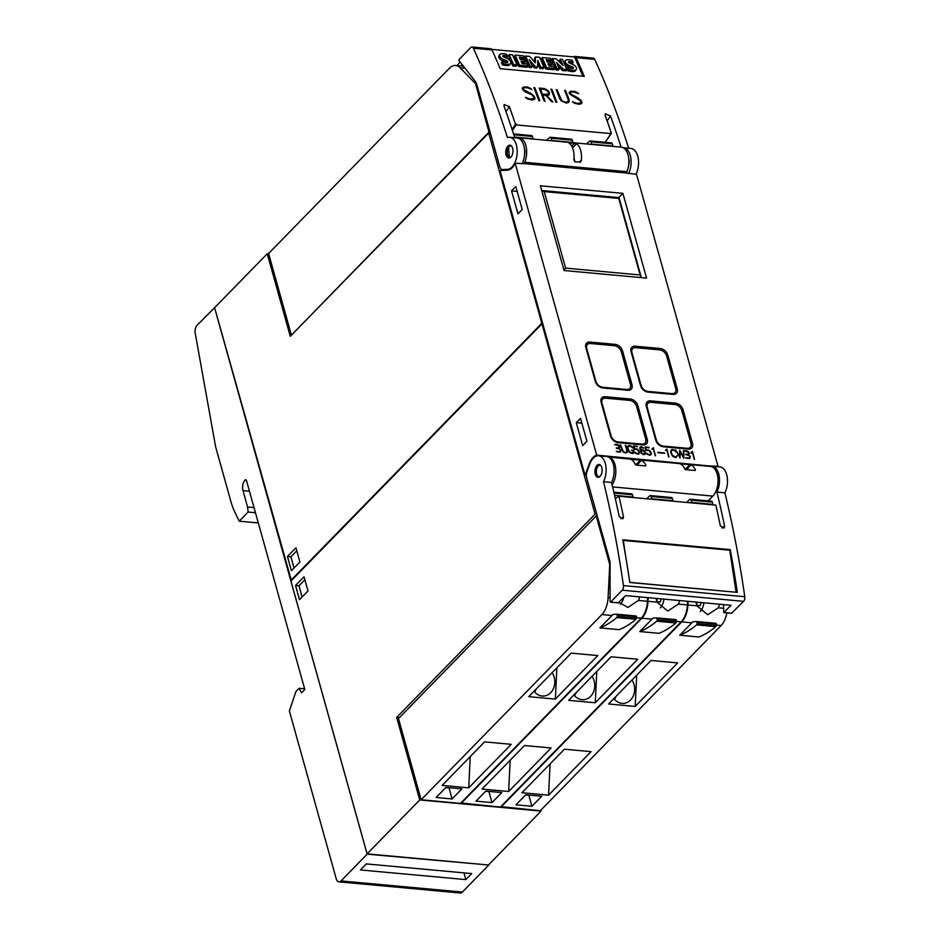 <?xml version="1.0" encoding="UTF-8"?>
<svg xmlns="http://www.w3.org/2000/svg" width="940" height="940" viewBox="0 0 940 940"><rect width="100%" height="100%" fill="white"/><g stroke="black" fill="none" stroke-linecap="round" stroke-linejoin="round"><path stroke-width="1.41" d="M628.649 148.215A771.576 428.899 -84.8 0 0 594.738 59.373A3.854 2.15 -84.8 0 0 593.351 58.139L574.716 56.424A3.854 2.15 95.2 0 1 576.114 57.657A771.576 428.899 95.2 0 1 584.292 76.387L500.197 68.667A771.576 428.899 -84.8 0 0 492.02 49.938A3.854 2.15 -84.8 0 0 490.621 48.716L471.998 47A3.854 2.15 95.2 0 1 473.384 48.234A771.576 428.899 95.2 0 1 507.459 137.581A16.074 8.93 95.2 0 1 509.668 137.299A16.074 8.93 95.2 0 1 517.212 152.151A16.074 8.93 95.2 0 1 508.951 169.024A16.074 8.93 95.2 0 1 507.424 169.329L502.653 169.553A6.427 3.572 95.2 0 1 502.371 169.541A6.427 3.572 95.2 0 1 499.692 166.486L476.627 83.86A6.427 3.572 95.2 0 0 475.675 81.862L459.026 60.559L459.108 59.478L470.728 47.564A3.854 2.15 95.2 0 1 471.998 47M635.969 174.358A16.074 8.93 -84.8 0 0 638.131 157.814A16.074 8.93 -84.8 0 0 631.022 148.438L623.573 147.756A16.074 8.93 95.2 0 1 630.681 157.121A16.074 8.93 95.2 0 1 628.519 173.665M611.341 133.151A771.576 428.899 -84.8 0 0 605.184 115.491L605.278 113.799L610.507 115.984A771.576 428.899 95.2 0 1 621.07 147.133M628.472 166.18A10.61 5.898 -84.8 0 0 629.224 159.917L628.848 159.882M514.756 137.769A771.576 428.899 -84.8 0 0 504.063 106.208L504.146 104.516L509.386 106.702A771.576 428.899 95.2 0 1 515.531 124.362L512.053 129.426M516.107 123.939L516.424 124.914M512.418 130.519L516.236 124.926L610.977 133.621L605.043 142.304M610.765 133.562L610.436 132.599L610.765 133.562M574.552 103.294L572.425 101.673L576.502 103.224L579.016 103.459L581.049 102.542A771.576 428.899 -84.8 0 0 580.391 100.803L569.663 93.965A771.576 428.899 -84.8 0 0 569.158 92.66L570.028 91.521L574.399 91.321L578.758 93.718L574.669 92.179L572.154 91.944L570.134 92.849A771.576 428.899 95.2 0 1 570.568 93.965L578.347 98.101L581.284 100.803A771.576 428.899 95.2 0 1 582.013 102.73L579.393 104.34L574.552 103.294M555.904 102.19A771.576 428.899 -84.8 0 0 550.911 89.171L551.839 89.253A771.576 428.899 95.2 0 1 556.832 102.272L555.904 102.19M538.879 100.627A771.576 428.899 -84.8 0 0 533.885 87.608L534.801 87.69A771.576 428.899 95.2 0 1 539.807 100.709L538.879 100.627M527.61 98.982L525.484 97.361L529.561 98.923L532.087 99.158L534.108 98.23A771.576 428.899 -84.8 0 0 533.462 96.503L531.558 94.646L524.814 91.685L522.722 89.653A771.576 428.899 -84.8 0 0 522.217 88.36L523.087 87.209L527.457 87.009L531.817 89.417L527.74 87.867L525.213 87.632L523.192 88.536A771.576 428.899 95.2 0 1 523.627 89.664L531.405 93.788L534.343 96.491A771.576 428.899 95.2 0 1 535.072 98.418L532.451 100.028L527.61 98.982M544.178 101.109A771.576 428.899 -84.8 0 0 539.172 88.09L544.483 88.572L548.807 91.392A771.576 428.899 95.2 0 1 549.536 93.272L548.913 95.046L546.763 95.457L552.943 101.908L551.945 101.826L545.764 95.363L542.791 95.093A771.576 428.899 95.2 0 1 545.094 101.191L544.178 101.109M561.145 100.827L559.782 98.888A771.576 428.899 -84.8 0 0 556.21 89.653L557.126 89.735A771.576 428.899 95.2 0 1 560.687 98.947L562.802 101.403L566.174 102.284L568.23 101.356L568.183 99.628A771.576 428.899 -84.8 0 0 564.623 90.428L565.551 90.51A771.576 428.899 95.2 0 1 569.123 99.746L569.17 101.567L566.538 103.165L561.145 100.827M522.064 163.901A16.074 8.93 -84.8 0 0 524.226 147.357A16.074 8.93 -84.8 0 0 517.118 137.98L509.668 137.299M568.301 102.707L568.994 99.91L565.445 90.639L564.682 90.569M567.842 101.861L564.799 102.319L561.873 100.933L557.032 89.864L556.257 89.794M552.673 101.884L546.763 95.457M544.93 101.179L542.791 95.093M549.254 94.635L548.702 91.544L546.61 89.512L539.231 88.231M540.441 89.03L542.333 94.388L546.681 94.787L548.29 94.353L548.596 93.119A771.576 428.899 -84.8 0 0 547.914 91.368L544.789 89.429L540.441 89.03A771.576 428.899 95.2 0 1 542.451 94.223L548.42 94.2M531.476 89.382L529.69 87.808M534.202 99.581L534.954 98.571L533.086 95.328L524.567 91.016L523.087 88.677L523.557 88.055M533.744 98.724L529.443 99.076L525.73 97.549M529.584 87.937L524.743 86.903L522.993 87.35M539.63 100.686L534.801 87.69M534.707 87.819L533.932 87.749M556.656 102.248L551.839 89.253M551.733 89.382L550.969 89.312M578.417 93.694L576.631 92.12M581.143 103.894L581.895 102.883L580.027 99.64L571.508 95.316L570.016 92.99L570.498 92.355M580.685 103.036L576.385 103.377L572.672 101.861M576.526 92.249L571.673 91.204L569.934 91.65M573.541 56.905A3.854 2.15 95.2 0 1 574.716 56.424M582.988 76.269L574.505 56.988L491.702 49.385M559.3 68.855L558.419 70.148L556.116 69.936L551.651 59.784L552.532 58.503L556.21 58.832L563.072 65.565L560.275 59.208L562.461 59.408L566.926 69.56L563.365 69.231L556.468 62.428L559.3 68.855L556.997 68.644L552.532 58.503M560.534 63.074L559.406 60.501L560.275 59.208M566.926 69.56L566.045 70.841L562.484 70.524L558.149 66.235M532.252 66.376L531.37 67.656L529.161 67.457L524.696 57.317L525.577 56.024L529.678 56.4L535.307 62.851L535.518 56.941L539.584 57.305L544.048 67.457L540.747 67.151L537.798 60.454L537.562 66.858L535.412 66.669L529.302 59.69L532.252 66.376L530.043 66.176L525.577 56.024M534.496 61.934L534.637 58.221L535.518 56.941M544.048 67.457L543.167 68.749L539.865 68.444L537.692 63.485M537.562 66.858L536.681 68.15L534.531 67.95L531.335 64.308M516.953 64.977L516.072 66.258L512.77 65.953L508.305 55.812L509.186 54.52L512.488 54.825L516.953 64.977L513.639 64.672L509.186 54.52M510.62 63.415L509.738 64.707A4.912 2.89 -145.6 0 1 508.188 65.553A17.472 10.281 -145.6 0 1 502.348 64.79L501.42 62.698L502.301 61.417A14.194 8.354 34.4 0 0 506.037 62.381A4.042 2.373 34.4 0 0 507.471 62.299A1.01 0.599 34.4 0 0 506.836 60.853A63.274 37.248 34.4 0 0 503.652 59.514A5.558 3.266 -145.6 0 1 500.738 57.693A3.748 2.209 -145.6 0 1 499.587 55.143A4.535 2.667 -145.6 0 1 499.833 54.567A4.535 2.667 -145.6 0 1 501.349 53.768A13.325 7.849 -145.6 0 1 506.648 54.355L507.506 56.306A10.693 6.298 34.4 0 0 503.499 55.554A1.61 0.952 34.4 0 0 502.818 55.836A1.61 0.952 34.4 0 0 502.794 55.871L503.018 56.482A3.643 2.15 34.4 0 0 504.38 57.246L506.778 58.257A5.769 3.396 -145.6 0 1 509.691 60.125A3.995 2.35 -145.6 0 1 510.89 62.769A4.912 2.89 -145.6 0 1 510.62 63.415A4.912 2.89 -145.6 0 1 509.057 64.273A17.472 10.281 -145.6 0 1 503.217 63.497L502.301 61.417M506.39 62.416A1.163 0.681 34.4 0 0 505.955 62.146A63.274 37.248 34.4 0 0 502.771 60.806A5.558 3.266 -145.6 0 1 499.857 58.973A3.748 2.209 -145.6 0 1 498.705 56.424A4.535 2.667 -145.6 0 1 498.952 55.848L499.833 54.567M507.506 56.306L506.625 57.599A10.693 6.298 34.4 0 0 503.64 56.894M524.344 57.657L519.268 57.187L520.29 59.502L524.72 59.901L525.484 61.641L521.054 61.229L522.1 63.626L527.176 64.085L528.01 65.988L527.129 67.269L518.751 66.505L514.286 56.353L515.167 55.072L523.545 55.836L524.344 57.657L523.462 58.938L519.902 58.609M525.484 61.641L524.602 62.921L521.677 62.663M551.298 60.125L546.222 59.667L547.245 61.97L551.674 62.381L552.426 64.108L548.008 63.709L549.054 66.094L554.13 66.564L554.964 68.456L554.083 69.748L545.705 68.973L541.24 58.832L542.121 57.54L550.499 58.315L551.298 60.125L550.417 61.417L546.857 61.088M552.426 64.108L551.557 65.4L548.631 65.13M576.279 69.443L575.398 70.723A4.912 2.89 -145.6 0 1 573.835 71.581A17.472 10.281 -145.6 0 1 567.995 70.817L567.079 68.726L567.96 67.433A14.194 8.354 34.4 0 0 571.696 68.409A4.042 2.373 34.4 0 0 573.13 68.326A1.01 0.599 34.4 0 0 572.495 66.881A63.274 37.248 34.4 0 0 569.311 65.541A5.558 3.266 -145.6 0 1 566.397 63.72A3.748 2.209 -145.6 0 1 565.245 61.171A4.535 2.667 -145.6 0 1 565.492 60.595A4.535 2.667 -145.6 0 1 567.008 59.796A13.325 7.849 -145.6 0 1 572.307 60.383L573.165 62.334A10.693 6.298 34.4 0 0 569.158 61.582A1.61 0.952 34.4 0 0 568.477 61.864A1.61 0.952 34.4 0 0 568.453 61.899L568.677 62.51A3.643 2.15 34.4 0 0 570.039 63.274L572.437 64.284A5.769 3.396 -145.6 0 1 575.351 66.153A3.995 2.35 -145.6 0 1 576.549 68.796A4.912 2.89 -145.6 0 1 576.279 69.443A4.912 2.89 -145.6 0 1 574.716 70.3A17.472 10.281 -145.6 0 1 568.876 69.525L567.96 67.433M572.049 68.444A1.163 0.681 34.4 0 0 571.614 68.162A63.274 37.248 34.4 0 0 568.43 66.834A5.558 3.266 -145.6 0 1 565.516 65.001A3.748 2.209 -145.6 0 1 564.364 62.451A4.535 2.667 -145.6 0 1 564.611 61.875L565.492 60.595M573.165 62.334L572.284 63.614A10.693 6.298 34.4 0 0 569.299 62.921M556.116 69.936L556.997 68.644M562.484 70.524L563.365 69.231M539.865 68.444L540.747 67.151M529.161 67.457L530.043 66.176M534.531 67.95L535.412 66.669M512.77 65.953L513.639 64.672M498.705 56.424L499.587 55.143M499.857 58.973L500.738 57.693M502.771 60.806L503.652 59.514M505.955 62.146L506.836 60.853M507.177 62.369L507.671 61.652M502.348 64.79L503.217 63.497M502.923 56.388L503.499 55.554M508.188 65.553L509.057 64.273M528.01 65.988L519.632 65.213L515.167 55.072M518.751 66.505L519.632 65.213M554.964 68.456L546.587 67.692L542.121 57.54M545.705 68.973L546.587 67.692M564.364 62.451L565.245 61.171M565.516 65.001L566.397 63.72M568.43 66.834L569.311 65.541M571.614 68.162L572.495 66.881M572.836 68.397L573.33 67.68M567.995 70.817L568.876 69.525M568.582 62.416L569.158 61.582M573.835 71.581L574.716 70.3M507.283 146.828A6.427 3.572 95.2 0 1 509.962 145.183A6.427 3.572 95.2 0 1 512.888 149.448A6.427 3.572 95.2 0 1 511.478 156.357A6.427 3.572 95.2 0 1 508.787 157.991A6.427 3.572 95.2 0 1 505.861 153.737A6.427 3.572 95.2 0 1 507.283 146.828M510.561 145.336L508.493 146.934L509.41 157.955M524.614 150.306L524.908 150.341A10.61 5.898 95.2 0 1 524.508 155.218M515.191 163.266A17.355 9.647 95.2 0 1 507.248 170.211L499.986 170.551L585.08 475.311L589.251 463.925A17.355 9.647 95.2 0 1 596.677 455.125L515.191 163.266L524.638 163.654A1.281 0.717 95.2 0 1 524.72 162.303L626.909 171.691A16.074 8.93 -84.8 0 0 621.328 147.157L519.139 137.781A16.074 8.93 95.2 0 1 524.72 162.303M517.164 137.98A16.074 8.93 95.2 0 1 519.139 137.781M683.051 409.723L692.522 443.61A7.074 4.853 -135.7 0 1 691.723 448.016A7.074 4.853 -135.7 0 1 688.339 449.097L663.323 446.794A7.074 4.853 -135.7 0 1 655.791 440.249L646.332 406.35A7.074 4.853 -135.7 0 1 647.12 401.944A7.074 4.853 -135.7 0 1 650.504 400.875L675.519 403.166A7.074 4.853 -135.7 0 1 683.051 409.723L681.923 410.886M667.788 355.05L677.258 388.948A7.074 4.853 -135.7 0 1 676.459 393.343A7.074 4.853 -135.7 0 1 673.075 394.424L648.059 392.121A7.074 4.853 -135.7 0 1 640.528 385.576L631.069 351.678A7.074 4.853 -135.7 0 1 631.856 347.271A7.074 4.853 -135.7 0 1 635.24 346.202L660.256 348.493A7.074 4.853 -135.7 0 1 667.788 355.05L666.66 356.213M637.814 405.563L647.272 439.462A7.074 4.853 -135.7 0 1 646.485 443.868A7.074 4.853 -135.7 0 1 643.101 444.937L618.085 442.646A7.074 4.853 -135.7 0 1 610.553 436.089L601.083 402.191A7.074 4.853 -135.7 0 1 601.882 397.796A7.074 4.853 -135.7 0 1 605.266 396.715L630.282 399.018A7.074 4.853 -135.7 0 1 637.814 405.563L636.674 406.726M622.55 350.89L632.009 384.789A7.074 4.853 -135.7 0 1 631.222 389.195A7.074 4.853 -135.7 0 1 627.838 390.264L602.822 387.973A7.074 4.853 -135.7 0 1 595.29 381.417L585.82 347.53A7.074 4.853 -135.7 0 1 586.619 343.123A7.074 4.853 -135.7 0 1 590.003 342.054L615.019 344.346A7.074 4.853 -135.7 0 1 622.55 350.89L621.411 352.054M564.059 270.52L540.406 185.779L622.903 193.358L646.567 278.099L564.059 270.52M685.718 457.674L689.243 458.062L689.866 456.511L688.914 455.43L685.789 454.678L688.468 453.762L688.339 452.14L683.92 450.895L686.411 450.777L688.656 451.823L689.302 453.62L687.822 454.584L690.395 456.499L689.596 458.591L685.718 457.674M672.476 456.194L670.69 452.316L670.878 450.46L672.077 449.449L674.438 450.037L676.083 451.799L673.686 450.119L671.665 450.284L671.207 452.375L672.394 455.36L675.625 457.087L677.188 455.759L675.813 457.627L672.476 456.194M657.977 452.704L664.721 453.327L657.977 452.704M646.92 454.208L646.791 453.339L648.53 454.596L650.21 454.525L650.844 453.033L649.152 450.648L645.851 450.46L645.251 446.982L649.058 447.334L645.921 447.569L646.25 449.931L649.493 450.284L651.385 453.115L651.338 454.231L649.775 455.23L646.92 454.208M635.123 453.127L634.993 452.257L636.732 453.515L638.413 453.444L639.059 451.952L637.355 449.555L634.053 449.379L633.454 445.901L637.273 446.253L634.124 446.488L634.453 448.85L637.696 449.203L639.588 452.022L639 453.867L637.978 454.149L635.123 453.127M622.774 451.623L620.482 444.714L623.267 451.588L625.57 452.493L626.545 452.222L626.839 450.848L625.77 445.196L627.309 452.034L624.994 452.963L622.774 451.623M616.334 451.306L619.86 451.694L620.482 450.143L619.53 449.062L616.405 448.31L619.084 447.393L618.943 445.772L614.537 444.526L617.028 444.409L619.272 445.454L619.918 447.252L618.438 448.227L621.011 450.131L620.212 452.222L616.334 451.306M629.224 452.222L627.427 448.345L627.556 446.488L628.813 445.478L631.186 446.065L632.82 447.828L630.423 446.147L628.167 446.641L627.955 448.415L629.706 452.163L632.996 452.81L633.125 450.801L631.516 450.131L633.501 450.307L633.948 451.905L632.585 453.656L629.224 452.222M641.28 453.315L639.776 447.992L641.245 446.618L643.947 448.133L640.61 447.393L640.634 450.46L642.079 449.614L643.7 450.143L645.486 452.575L645.439 453.703L643.877 454.69L641.28 453.315M655.192 455.724L653.241 448.733L651.914 449.085L653.37 447.734L655.192 455.724M668.716 456.969L666.766 449.978L665.438 450.331L666.883 448.968L668.716 456.969M680.078 458.015L675.59 449.767L679.714 456.499L679.655 450.143L683.368 456.828L683.85 450.53L683.85 458.356L680.137 451.67L680.078 458.015M694.261 459.319L692.31 452.316L691.147 453.245L690.982 452.669L692.428 451.318L694.261 459.319M596.677 455.125L708.584 465.876A1.281 0.717 -84.8 0 0 708.784 466.287M717.044 466.651A17.355 9.647 95.2 0 1 718.031 466.264L708.584 465.876M718.031 466.264L636.545 174.405L626.827 173.042A1.281 0.717 95.2 0 1 626.909 171.691M687.175 448.286L663.229 446.089A6.427 4.406 -135.7 0 1 656.379 440.132L647.214 407.326A6.427 4.406 -135.7 0 1 647.942 403.331A6.427 4.406 -135.7 0 1 651.009 402.344L674.967 404.553A6.427 4.406 -135.7 0 1 681.817 410.498L690.971 443.304A6.427 4.406 -135.7 0 1 690.254 447.311A6.427 4.406 -135.7 0 1 687.175 448.286L686.553 448.932M671.912 393.613L647.966 391.416A6.427 4.406 -135.7 0 1 641.115 385.459L631.95 352.653A6.427 4.406 -135.7 0 1 632.679 348.658A6.427 4.406 -135.7 0 1 635.745 347.683L659.704 349.88A6.427 4.406 -135.7 0 1 666.554 355.837L675.707 388.631A6.427 4.406 -135.7 0 1 674.991 392.638A6.427 4.406 -135.7 0 1 671.912 393.613L671.289 394.26M641.938 444.127L617.98 441.929A6.427 4.406 -135.7 0 1 611.141 435.984L601.976 403.178A6.427 4.406 -135.7 0 1 602.693 399.171A6.427 4.406 -135.7 0 1 605.771 398.196L629.73 400.393A6.427 4.406 -135.7 0 1 636.568 406.35L645.733 439.156A6.427 4.406 -135.7 0 1 645.016 443.151A6.427 4.406 -135.7 0 1 641.938 444.127L641.303 444.773M626.675 389.465L602.716 387.268A6.427 4.406 -135.7 0 1 595.866 381.311L586.713 348.505A6.427 4.406 -135.7 0 1 587.43 344.498A6.427 4.406 -135.7 0 1 590.508 343.523L614.455 345.72A6.427 4.406 -135.7 0 1 621.305 351.678L630.47 384.484A6.427 4.406 -135.7 0 1 629.741 388.49A6.427 4.406 -135.7 0 1 626.675 389.465L626.04 390.1M618.767 197.588L622.903 193.358M641.35 277.617L619.014 197.612L541.722 190.514M565.598 268.123L544.236 191.584L618.743 198.422L640.116 274.974L565.598 268.123L563.941 270.086M541.851 190.973L544.236 191.584M619.014 197.612L618.743 198.422M641.127 277.594L640.116 274.974M683.991 451.024L684.778 450.742M684.614 450.918L685.613 450.707M685.448 450.883L686.411 450.777M686.247 450.953L687.363 451.036M687.211 451.2L688.021 451.329M687.857 451.494L688.656 451.823M688.221 454.889L688.809 454.878M685.695 457.897L686.376 457.897M686.212 458.062L687.258 458.109M687.093 458.274L688.045 458.203M687.88 458.379L688.491 458.203M688.339 458.379L689.243 458.062M685.695 454.314L686.87 454.243M686.705 454.408L687.457 454.22M687.293 454.384L688.468 453.762M676.224 456.781L674.05 457.122L672.229 455.524L671.054 452.551L671.665 450.284M676.424 457.334L676.6 455.888M675.778 451.776L673.404 449.755L671.313 449.907M664.404 452.951L657.883 452.352M649 447.851L645.286 447.17M650.75 454.96L651.22 453.28L650.304 451.306L648.095 449.966L646.086 450.107L645.921 447.569M650.656 454.173L648.365 454.76L646.391 453.48M637.202 446.77L633.49 446.089M638.953 453.879L639.423 452.199L638.519 450.225L636.298 448.885L634.289 449.014L634.124 446.488M638.859 453.092L636.568 453.679L634.594 452.399M626.721 452.751L627.203 451.082L625.3 445.337M626.545 452.222L624.701 452.598L623.102 451.752L620.541 444.902M614.607 444.655L615.394 444.373M615.23 444.549L616.229 444.338M616.064 444.514L617.028 444.409M616.863 444.585L617.98 444.667M617.827 444.832L618.638 444.961M618.473 445.125L619.272 445.454M618.837 448.521L619.425 448.509M616.311 451.529L616.993 451.529M616.828 451.694L617.874 451.74M617.709 451.905L618.661 451.835M618.496 452.011L619.107 451.835M618.943 452.011L619.86 451.694M616.311 447.945L617.486 447.875M617.322 448.039L618.062 447.851M617.909 448.016L619.084 447.393M632.996 452.81L630.799 453.151L629.542 452.328L627.955 448.415M633.196 453.362L633.337 450.471L631.562 450.307M632.514 447.804L630.152 445.783L628.026 445.948M627.791 448.58L628.402 446.324M644.852 454.42L645.322 452.739L644.523 451.153L642.302 449.814L640.951 450.048M643.641 448.098L641.832 446.853L640.164 447.041M640.316 450.096L640.61 447.393M641.268 450.589L640.845 451.964L642.043 453.82L644.17 454.126L644.946 452.493L642.255 450.154L641.268 450.589L641.609 452.974L643.36 454.114L644.687 453.714M651.937 449.167L652.572 448.768M655.509 455.759L653.23 447.898M652.76 449.32L653.241 448.733M665.461 450.401L666.096 450.002M669.022 456.993L666.754 449.144M666.284 450.565L666.766 449.978M683.686 458.285L683.309 450.66M680.031 457.933L680.137 451.67M679.714 456.499L675.684 449.966M683.368 456.828L679.655 450.389M691.006 452.751L691.64 452.352M694.566 459.343L692.298 451.482M691.828 452.904L692.31 452.316M605.266 456.394A17.355 9.647 95.2 0 1 606.253 456.006M708.173 500.879L712.826 496.109A16.074 8.93 -84.8 0 0 717.948 478.495A16.074 8.93 -84.8 0 0 710.476 466.44L608.486 457.075A16.074 8.93 95.2 0 1 615.618 467.826A16.074 8.93 95.2 0 1 612.116 484.887M615.324 498.611L618.943 496.226A771.576 428.899 95.2 0 1 623.479 516.941L622.856 518.833L619.213 516.553A771.576 428.899 -84.8 0 0 611.529 482.431A16.074 8.93 -84.8 0 0 613.691 465.888A16.074 8.93 -84.8 0 0 606.582 456.511L598.592 455.782A16.074 8.93 95.2 0 1 605.701 465.159A16.074 8.93 95.2 0 1 603.539 481.703A771.576 428.899 95.2 0 1 623.42 585.585A3.854 2.15 95.2 0 1 622.233 590.202L610.612 602.093L610.095 601.624L610.084 563.283A6.427 3.572 -84.8 0 0 609.743 560.651L586.678 478.025A6.427 3.572 95.2 0 1 586.995 471.622L589.732 464.137A16.074 8.93 95.2 0 1 590.708 461.869A16.074 8.93 95.2 0 1 598.592 455.782M618.191 602.787L625.641 595.607L731.026 605.289L723.765 612.598L723.471 604.596M611.529 482.431L603.539 481.703M633.184 497.53A1.927 1.069 -84.8 0 0 633.09 497.048L632.456 494.781A1.927 1.069 -84.8 0 0 631.657 493.864L613.855 492.231M709.994 466.393A16.074 8.93 95.2 0 1 711.968 466.181A16.074 8.93 95.2 0 1 719.077 475.558A16.074 8.93 95.2 0 1 716.914 492.102A771.576 428.899 95.2 0 1 724.599 526.224L723.988 528.104L720.346 525.836A771.576 428.899 -84.8 0 0 715.822 505.121L618.943 496.226M646.791 498.776L649.646 495.85A1.927 1.069 95.2 0 1 650.28 495.568A1.927 1.069 95.2 0 1 651.091 496.485L651.726 498.764A1.927 1.069 95.2 0 1 651.808 499.246M673.099 501.196A1.927 1.069 -84.8 0 0 673.016 500.714L672.382 498.447A1.927 1.069 -84.8 0 0 671.571 497.53L650.28 495.568M686.705 502.442L689.572 499.516A1.927 1.069 95.2 0 1 690.207 499.234A1.927 1.069 95.2 0 1 691.006 500.151L691.64 502.43A1.927 1.069 95.2 0 1 691.734 502.9M713.025 504.862A1.927 1.069 -84.8 0 0 712.931 504.38L712.297 502.101A1.927 1.069 -84.8 0 0 711.498 501.185L690.207 499.234M731.567 613.197L743.587 601.341A3.854 2.15 -84.8 0 0 744.774 596.724A771.576 428.899 -84.8 0 0 724.893 492.842L716.914 492.102M724.893 492.842A16.074 8.93 -84.8 0 0 727.055 476.298A16.074 8.93 -84.8 0 0 719.946 466.922L711.968 466.181M737.312 592.365L629.8 582.495A771.576 428.899 -84.8 0 0 622.738 539.76L730.251 549.63A771.576 428.899 95.2 0 1 737.312 592.365M735.902 592.235L629.788 582.365M625.981 558.137L623.302 540.441L729.757 550.217L736.091 592.118M730.251 549.63L729.405 550.182M597.617 464.889A6.427 3.572 95.2 0 1 599.109 464.466A6.427 3.572 95.2 0 1 602.129 469.859A6.427 3.572 95.2 0 1 599.426 476.85A6.427 3.572 95.2 0 1 597.934 477.273A6.427 3.572 95.2 0 1 594.914 471.88A6.427 3.572 95.2 0 1 597.617 464.889M599.697 464.607L598.228 465.488C596.324 467.838 595.749 470.787 596.477 474.324L598.557 477.238M637.155 465.194L641.409 460.318A16.074 8.93 95.2 0 1 645.945 465.523L645.51 465.958M645.815 465.324L645.392 465.911L645.815 465.324M645.604 465.97L636.027 465.089M636.216 465.077L635.252 464.36M635.299 464.548A16.074 8.93 -84.8 0 0 630.764 459.343M630.693 459.308L640.363 460.095L636.357 464.196L635.087 464.078M640.269 460.083L641.562 460.4M686.658 469.741L690.912 464.865A16.074 8.93 95.2 0 1 695.436 470.059L695.013 470.505M695.318 469.871L694.883 470.458L695.318 469.871M695.107 470.517L685.53 469.636M685.718 469.612L684.755 468.907M684.79 469.084A16.074 8.93 -84.8 0 0 680.266 463.89M680.184 463.855L689.866 464.642L685.859 468.743L684.59 468.625M689.772 464.63L691.053 464.947M637.05 464.795L636.357 464.196M686.541 469.33L685.859 468.743M573.823 160.035A16.074 8.93 -84.8 0 0 569.088 143.091M569.487 143.327L569.511 142.715L569.487 143.327M568.959 142.998L574.598 143.174L571.731 146.111M574.269 143.162L576.761 143.985M572.566 147.85L576.537 143.773A16.074 8.93 95.2 0 1 581.273 160.716L579.745 162.291M581.261 160.094L579.569 162.15M580.697 161.962L574.61 161.821M575.033 161.727L573.976 159.424M575.022 161.856L573.999 158.19M585.08 475.311L586.337 475.429M580.509 418.312L586.924 441.271L582.671 445.619L576.267 422.659L580.509 418.312M515.79 186.496L522.205 209.467L517.952 213.815L511.536 190.855L515.79 186.496M576.267 422.659L581.872 423.176M511.536 190.855L517.153 191.372M399.382 717.643L396.68 717.396L595.079 514.121L596.794 514.286M595.079 514.121L541.957 323.865L542.815 323.947M647.66 597.629L647.484 601.283A19.294 10.728 -84.8 0 1 641.28 618.179L460.518 803.383L421.132 799.764L398.466 718.583L596.207 515.978L609.719 564.364L608.098 597.664A19.294 10.728 95.2 0 1 601.894 614.572L421.132 799.764M597.299 516.084L596.207 515.978M639.693 596.9A14.464 11.985 -92.7 0 1 638.46 600.448L627.861 607.416L618.99 602.423M612.011 615.5A19.294 10.728 -84.8 0 0 612.962 614.419L617.039 614.231L617.263 616.37A1.281 0.717 95.2 0 1 616.793 617.545A128.592 71.487 95.2 0 1 599.896 627.897L612.011 615.5L601.894 614.572M599.896 627.897L619.061 629.659A128.592 71.487 -84.8 0 0 635.957 619.307A1.281 0.717 -84.8 0 0 636.427 618.12L636.204 615.994L617.063 614.231L636.204 615.994M623.667 597.64A14.464 11.985 -92.7 0 1 620.388 604.267M468.731 787.837L442.117 785.405L484.594 741.883L511.207 744.327L468.731 787.837L470.247 756.571M555.34 699.102L528.726 696.658L571.203 653.136L597.817 655.58L555.34 699.102L556.868 667.835M445.913 787.45L461.881 788.907L452.081 798.953L436.113 797.496L445.913 787.45M552.133 672.676A14.464 11.985 -92.7 0 1 554.8 682.698A14.464 11.985 -92.7 0 1 543.496 696.047A14.464 11.985 -92.7 0 1 542.121 696.023A14.464 11.985 -92.7 0 1 534.026 691.229M536.246 688.961A14.464 11.985 -92.7 0 1 534.601 691.957M449.285 787.755L445.654 787.708M452.081 798.953L449.026 788.025M540.841 810.209L541.087 811.079L419.734 799.94L396.68 717.396M687.575 601.295L687.399 604.949A19.294 10.728 -84.8 0 1 681.195 621.845L500.444 807.049L460.929 802.971M679.62 600.566A14.464 11.985 -92.7 0 1 678.375 604.115L667.776 611.07L657.036 602.164A14.464 11.985 -92.7 0 1 656.155 598.416M648.189 597.687L648.013 601.33A19.294 10.728 95.2 0 1 641.809 618.226L461.058 803.43M651.925 619.155A19.294 10.728 -84.8 0 0 652.877 618.085L656.954 617.897L657.189 620.036A1.281 0.717 95.2 0 1 656.707 621.211A128.592 71.487 95.2 0 1 639.823 631.562L651.925 619.155L641.809 618.226M639.823 631.562L658.975 633.325A128.592 71.487 -84.8 0 0 675.872 622.973A1.281 0.717 -84.8 0 0 676.342 621.786L676.118 619.648L656.99 617.897M663.922 599.121A14.464 11.985 -92.7 0 1 660.303 607.933M661.008 598.862A10.951 9.071 -92.7 0 1 660.327 601.988L656.872 601.67M656.707 601.118A10.951 9.071 87.3 0 0 657.095 598.498M508.646 791.504L482.032 789.059L524.508 745.538L551.122 747.982L508.646 791.504L510.173 760.237M595.255 702.768L568.653 700.323L611.129 656.802L637.743 659.245L595.255 702.768L596.783 671.501M485.839 791.104L501.807 792.573L491.996 802.619L476.028 801.15L485.839 791.104M592.059 676.342A14.464 11.985 -92.7 0 1 594.726 686.365A14.464 11.985 -92.7 0 1 583.423 699.712A14.464 11.985 -92.7 0 1 582.048 699.677A14.464 11.985 -92.7 0 1 573.941 694.895M576.161 692.616A14.464 11.985 -92.7 0 1 574.528 695.612M489.211 791.421L485.569 791.374M491.996 802.619L488.941 791.692M726.843 612.88A19.294 10.728 -84.8 0 1 721.121 625.511L540.359 810.703L500.844 806.626M719.535 604.232A14.464 11.985 -92.7 0 1 718.289 607.78L707.691 614.736L696.963 605.818A14.464 11.985 -92.7 0 1 696.07 602.082M688.115 601.341L687.927 604.996A19.294 10.728 95.2 0 1 681.735 621.892L500.973 807.096M691.84 622.82A19.294 10.728 -84.8 0 0 692.792 621.74L696.881 621.563L697.104 623.69A1.281 0.717 95.2 0 1 696.634 624.877A128.592 71.487 95.2 0 1 679.738 635.229L691.84 622.82L681.735 621.892M679.738 635.229L698.902 636.979A128.592 71.487 -84.8 0 0 715.786 626.627A1.281 0.717 -84.8 0 0 716.268 625.452L716.033 623.314L696.904 621.563L716.033 623.314M703.837 602.787A14.464 11.985 -92.7 0 1 700.218 611.587M700.934 602.528A10.951 9.071 -92.7 0 1 700.241 605.654L696.798 605.337M696.622 604.773A10.951 9.071 87.3 0 0 697.01 602.164M548.561 795.17L521.947 792.726L564.435 749.204L591.037 751.648L548.561 795.17L550.088 763.903M635.182 706.434L608.568 703.99L651.044 660.468L677.658 662.911L635.182 706.434L636.697 675.155M525.754 794.77L541.722 796.239L531.923 806.285L515.954 804.816L525.754 794.77M631.974 680.008A14.464 11.985 -92.7 0 1 634.641 690.019A14.464 11.985 -92.7 0 1 623.337 703.379A14.464 11.985 -92.7 0 1 621.963 703.343A14.464 11.985 -92.7 0 1 613.867 698.561M616.088 696.282A14.464 11.985 -92.7 0 1 614.443 699.278M529.126 795.087L525.495 795.04M531.923 806.285L528.868 795.346M419.734 799.94L367.105 853.861L290.942 581.049L541.957 323.865M367.105 853.861L488.459 865L541.087 811.079M295.536 585.479L304.031 576.772L308.003 590.99L299.507 599.697L295.536 585.479L299.002 585.796L302.128 597.006M304.877 579.78L299.002 585.796M490.41 133.221L488.683 133.069L290.284 336.332L267.242 253.776L214.614 307.697L291.412 580.556M267.242 253.776L268.734 253.917M291.283 334.675L268.605 253.495L449.367 68.291A19.294 10.728 95.2 0 1 455.712 65.483A19.294 10.728 95.2 0 1 460.154 67.797L475.511 83.695L489.023 132.082L291.846 334.734M489.023 132.082L490.116 132.176M475.511 83.695L476.603 83.789M461.329 66L461.951 64.296M457.263 65.624A128.592 71.487 95.2 0 1 460.083 61.899M542.662 323.395L541.804 323.325L488.683 133.069M290.789 580.509L541.804 323.325M299.919 562.014L291.412 570.721L287.452 556.504L295.947 547.797L299.919 562.014M296.782 550.805L290.907 556.821L294.032 568.03M290.907 556.821L287.452 556.504M533.121 139.061A1.927 1.069 -84.8 0 0 533.062 138.756L532.428 136.476A1.927 1.069 -84.8 0 0 531.617 135.56L513.51 133.903M573.048 142.727A1.927 1.069 -84.8 0 0 572.977 142.422L572.343 140.142A1.927 1.069 -84.8 0 0 571.532 139.226L550.253 137.275A1.927 1.069 95.2 0 1 551.052 138.192L551.686 140.471A1.927 1.069 95.2 0 1 551.756 140.765M546.587 140.295L549.665 137.499A1.927 1.069 95.2 0 1 550.253 137.275M612.962 146.393A1.927 1.069 -84.8 0 0 612.892 146.088L612.257 143.808A1.927 1.069 -84.8 0 0 611.458 142.892L590.167 140.941A1.927 1.069 95.2 0 1 590.966 141.858L591.601 144.125A1.927 1.069 95.2 0 1 591.671 144.431M586.501 143.961L589.591 141.165A1.927 1.069 95.2 0 1 590.167 140.941M214.508 307.462L367.152 854.166L341.032 880.921A6.427 3.572 95.2 0 1 338.917 881.861A6.427 3.572 95.2 0 1 336.238 878.806L289.379 710.969L295.889 691.64L299.155 688.292L301.552 692.862L304.819 689.514L246.515 480.669A1.927 1.069 -84.8 0 0 245.704 479.753A1.927 1.069 -84.8 0 0 245.07 480.035A7.72 4.289 -84.8 0 0 242.99 490.61L247.561 507.013L248.137 512.053L239.218 521.195L235.106 512.711A64.296 35.744 95.2 0 1 230.829 501.279L215.648 446.899L195.226 333.265A6.427 3.572 95.2 0 1 197.153 325.24L214.814 307.486M488.412 864.988L367.152 854.166M366.341 863.907L471.727 873.589L465.841 879.617L360.455 869.935L366.341 863.907M488.506 865.305L462.386 892.06L341.032 880.921M463.961 872.872L465.841 879.617M338.917 881.861L460.271 893A6.427 3.572 -84.8 0 0 462.386 892.06M304.619 688.797L299.155 688.292M254.035 507.612L247.561 507.013M255.469 512.735L248.137 512.053M258.312 522.946L239.218 521.195M607.123 120.931L610.507 115.984M473.384 48.234L492.02 49.938M576.114 57.657L594.738 59.373M506.002 111.648L509.386 106.702M507.424 169.329L509.727 169.541M502.653 169.553L508.281 170.07M511.513 146.029A5.781 3.22 -84.8 0 0 509.092 146.746A5.781 3.22 -84.8 0 0 507.306 153.608A5.781 3.22 -84.8 0 0 510.549 157.38M524.638 163.654L626.827 173.042M648.624 402.802L650.504 400.875M674.239 404.482L675.519 403.166M691.182 444.984L692.522 443.61M663.229 446.089L662.63 446.688M633.36 348.129L635.24 346.202M658.975 349.809L660.256 348.493M675.919 390.312L677.258 388.948M647.966 391.416L647.366 392.027M603.386 398.642L605.266 396.715M629.001 400.322L630.282 399.018M645.945 440.825L647.272 439.462M617.98 441.929L617.392 442.54M588.111 343.981L590.003 342.054M613.738 345.662L615.019 344.346M630.681 386.152L632.009 384.789M602.716 387.268L602.129 387.868M620.788 518.704L623.479 516.941M616.064 498.118L615.195 498.036M632.456 494.781L614.055 493.089M633.09 497.048L614.584 495.356M672.382 498.447L651.091 496.485M673.016 500.714L651.726 498.764M712.297 502.101L691.006 500.151M712.931 504.38L691.64 502.43M721.908 527.986L724.599 526.224M618.591 602.822L610.612 602.093M744.774 596.724L623.42 585.585M743.587 601.341L622.233 590.202M731.966 613.232L723.976 612.504M600.66 465.312A5.781 3.22 -84.8 0 0 598.24 466.029A5.781 3.22 -84.8 0 0 596.454 472.89A5.781 3.22 -84.8 0 0 599.697 476.662M712.826 496.109L612.598 486.908M647.484 601.283L638.46 600.448M610.095 597.852L608.098 597.664M641.28 618.179L636.439 617.745M636.498 616.616L617.333 614.854M636.427 618.12L617.263 616.37M635.957 619.307L616.793 617.545M687.399 604.949L678.375 604.115M657.036 602.164L648.013 601.33M681.195 621.845L676.365 621.399M676.424 620.271L657.26 618.52M676.342 621.786L657.189 620.036M675.872 622.973L656.707 621.211M723.471 608.25L718.289 607.78M696.963 605.818L687.927 604.996M721.121 625.511L716.28 625.065M716.339 623.937L697.175 622.186M716.268 625.452L697.104 623.69M715.786 626.627L696.634 624.877M460.154 67.797L465.03 68.244M514.533 137.052L533.062 138.756M513.792 134.773L532.428 136.476M551.686 140.471L572.977 142.422M551.052 138.192L572.343 140.142M591.601 144.125L612.892 146.088M590.966 141.858L612.257 143.808M246.28 480.14L245.07 480.035M249.453 491.209L242.99 490.61M605.266 142.328L611.317 133.492M502.371 169.541L508.223 170.081M647.942 403.331L646.109 405.199M690.254 447.311L688.503 449.109M632.679 348.658L630.846 350.526M674.991 392.638L673.24 394.436M602.693 399.171L600.871 401.039M645.016 443.151L643.254 444.949M587.43 344.498L585.608 346.366M629.741 388.49L627.991 390.276M618.379 602.916L610.401 602.188M731.755 613.327L723.765 612.598M676.118 619.648L656.954 617.897M455.712 65.483L463.432 66.188"/></g></svg>
